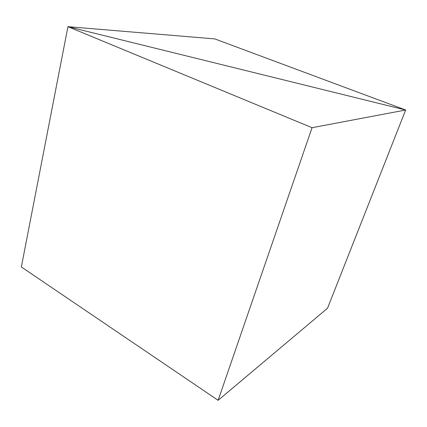 <?xml version="1.0" encoding="UTF-8"?>
<svg xmlns="http://www.w3.org/2000/svg" width="427" height="427" viewBox="0 0 427 427"><rect width="100%" height="100%" fill="white"/><g stroke="black" fill="none" stroke-linecap="round" stroke-linejoin="round"><path stroke-width="0.64" d="M21.35 266.966L67.93 26.682L405.65 110.017L327.53 308.23L405.65 110.017L214.754 38.894L67.93 26.682L21.35 266.966L67.93 26.682L405.65 110.017L214.754 38.894L67.93 26.682L21.35 266.966L218.117 400.318L312.062 127.705L405.65 110.017L327.53 308.23L218.117 400.318L21.35 266.966M327.53 308.23L405.65 110.017L67.93 26.682L312.062 127.705L218.117 400.318L327.53 308.23M312.062 127.705L67.93 26.682L405.65 110.017L312.062 127.705"/></g></svg>
